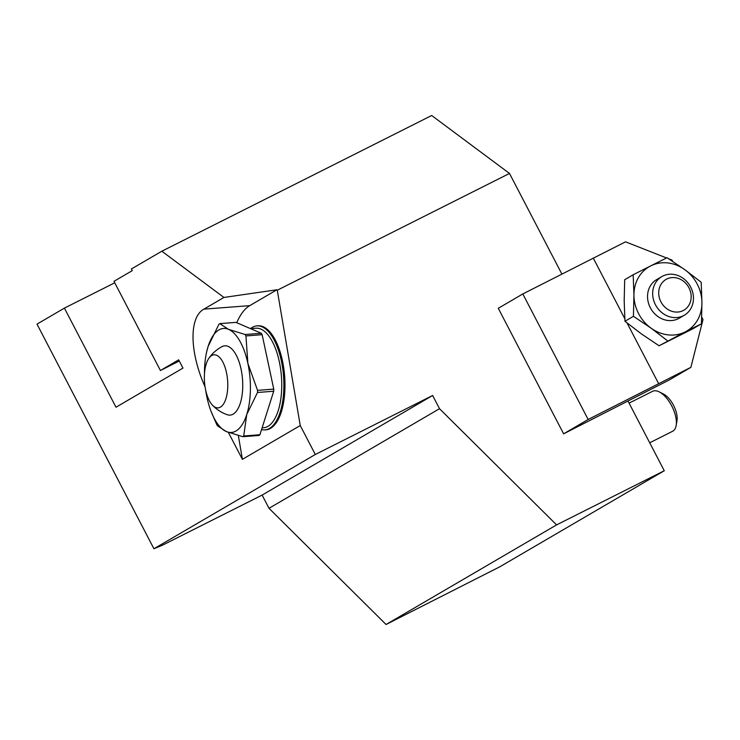 <?xml version="1.0" encoding="UTF-8"?>
<svg xmlns="http://www.w3.org/2000/svg" width="740" height="740" viewBox="0 0 740 740"><rect width="100%" height="100%" fill="white"/><g stroke="black" fill="none" stroke-linecap="round" stroke-linejoin="round"><path stroke-width="1.11" d="M114.756 282.8L64.408 308.118L115.995 407.222L182.974 368.095L178.682 359.834L160.413 370.509L113.979 281.32L132.247 270.646L131.387 268.99L161.838 251.212L431.688 115.505L509.499 173.447L277.269 290.228L276.927 289.766L223.942 297.452L161.838 251.212M250.546 328.615A52.152 22.69 85.6 0 1 256.928 325.887A52.152 22.69 85.6 0 1 262.053 326.803A52.152 22.69 85.6 0 1 283.846 381.97A52.152 22.69 85.6 0 1 264.901 429.894A52.152 22.69 85.6 0 1 261.553 429.589M250.499 328.625L255.938 328.209A49.922 21.719 85.6 0 1 260.841 329.078A49.922 21.719 85.6 0 1 281.44 376.706A49.922 21.719 85.6 0 1 267.963 426.332A49.922 21.719 85.6 0 1 263.57 427.757L262.099 427.868M439.514 408.702L556.573 524.891L386.067 624.495L268.999 508.306L439.514 408.702L432.632 395.493L315.305 454.49L300.246 425.546L242.387 459.337L228.355 432.373M386.067 624.495L499.842 566.784L664.261 470.742L556.573 524.891M664.261 470.742L628.057 401.191M561.873 274.059L509.499 173.447M277.269 290.228L300.246 425.546M205.054 386.807C189.468 352.111 188.959 317.173 203.916 309.144L223.942 297.452M203.916 309.144L249.759 305.639A74.509 32.421 -94.4 0 0 236.772 322.733M64.408 308.118L37 324.129L153.929 548.756L315.305 454.49M153.929 548.756L162.393 545.241L262.127 495.088L268.999 508.306M432.632 395.493L262.127 495.088M256.928 325.887L258.029 325.804A52.152 22.69 85.6 0 1 263.153 326.719A52.152 22.69 85.6 0 1 284.669 376.475A52.152 22.69 85.6 0 1 270.59 428.331A52.152 22.69 85.6 0 1 266.002 429.811L264.901 429.894M249.759 305.639L276.927 289.766M242.387 459.337L238.345 435.536M659.192 391.876L663.493 394.032A17.779 8.399 63.3 0 1 673.474 405.224A17.779 8.399 63.3 0 1 676.98 420.857L676.147 425.593A22.348 10.564 -116.7 0 0 671.744 405.946A22.348 10.564 -116.7 0 0 659.192 391.876A22.348 10.564 -116.7 0 0 652.569 391.312L629.065 403.124M649.711 442.788L672.651 431.244A22.348 10.564 -116.7 0 0 676.147 425.593M213.546 406.186A26.603 11.572 85.6 0 1 212.389 405.104A26.603 11.572 85.6 0 1 204.527 382.21A26.603 11.572 85.6 0 1 208.81 358.382A26.603 11.572 85.6 0 1 211.696 355.561A26.603 11.572 85.6 0 1 227.744 382.867A26.603 11.572 85.6 0 1 213.546 406.186M212.389 405.104A37.25 37.25 0 0 0 227.236 414.714A34.752 15.124 -94.4 0 0 242.517 379.296A34.752 15.124 -94.4 0 0 222.019 346.625A37.25 37.25 0 0 0 208.81 358.382M205.729 390.424A52.152 22.69 -94.4 0 0 206.996 397.473A52.152 22.69 -94.4 0 0 210.678 410.358A52.152 22.69 -94.4 0 0 226.301 431.55A52.152 22.69 -94.4 0 0 246.744 414.529A52.152 22.69 -94.4 0 0 247.882 363.442A52.152 22.69 -94.4 0 0 228.577 329.365A52.152 22.69 -94.4 0 0 208.134 346.385A52.152 22.69 -94.4 0 0 206.321 353.452A52.152 22.69 -94.4 0 0 204.471 373.913M257.548 390.35L247.882 363.442L245.939 335.942L262.145 334.693L273.754 389.111L257.548 390.35A59.607 25.937 85.6 0 1 257.502 392.478L273.707 391.238L259.916 434.75L243.719 435.99A59.607 25.937 85.6 0 1 242.859 436.702L226.301 431.55L217.468 425.805A59.607 25.937 85.6 0 1 216.663 424.381L211.141 411.57M262.145 334.693A59.607 25.937 -94.4 0 0 261.34 333.278L245.134 334.517A59.607 25.937 85.6 0 1 245.939 335.942M245.134 334.517L228.577 329.365L219.743 323.621L235.949 322.381L261.34 333.278M206.747 351.491L208.134 346.385L218.892 324.333A59.607 25.937 85.6 0 1 219.743 323.621M243.719 435.99L246.744 414.529L257.502 392.478M259.916 434.75A59.607 25.937 -94.4 0 1 259.065 435.462L242.859 436.702M273.707 391.238A59.607 25.937 -94.4 0 0 273.754 389.111M160.413 370.509L179.293 361.009M563.621 433.825L669.552 379.814L690.864 367.364L588.161 419.488L563.621 433.825L498.279 308.293L522.819 293.956L625.522 241.832L666.564 257.964M668.784 258.834L672.049 260.119L672.697 261.368M701.714 317.108L703 319.578L690.864 367.364M588.161 419.488L522.819 293.956M593.258 258.057L624.791 318.644M627.03 322.945L658.6 383.588M667.563 340.825L651.135 328.199A37.25 32.819 59.7 0 0 685.129 331.936L659.081 345.774L692.955 328.745L701.437 323.796L685.129 331.936A37.25 32.819 59.7 0 0 701.936 302.651L701.178 282.245L684.74 269.619L667.045 257.724L650.738 265.873A37.25 32.819 59.7 0 0 633.94 295.168A37.25 32.819 59.7 0 0 651.135 328.199L633.431 316.304L633.94 295.168L633.172 274.762L624.69 279.711L624.19 300.856L624.958 321.262L641.386 333.888L659.081 345.774M701.437 323.796L701.936 302.651A37.25 32.819 59.7 0 0 684.74 269.619A37.25 32.819 59.7 0 0 650.738 265.873L633.172 274.762M661.801 276.603L656.658 279.609A22.348 19.693 59.7 0 0 650.932 308.839A22.348 19.693 59.7 0 0 679.209 318.209L684.343 315.203A22.348 19.693 -120.3 0 1 656.066 305.842A22.348 19.693 -120.3 0 1 661.801 276.603A22.348 19.693 -120.3 0 1 690.67 287.055A22.348 19.693 -120.3 0 1 693.278 295.325A22.348 19.693 -120.3 0 1 684.343 315.203M624.958 321.262L633.431 316.304M691.012 294.354A17.779 15.66 59.7 0 0 664.982 280.099A17.779 15.66 59.7 0 0 668.821 309.995A17.779 15.66 59.7 0 0 691.012 294.354M210.678 410.358L211.094 411.486"/></g></svg>
